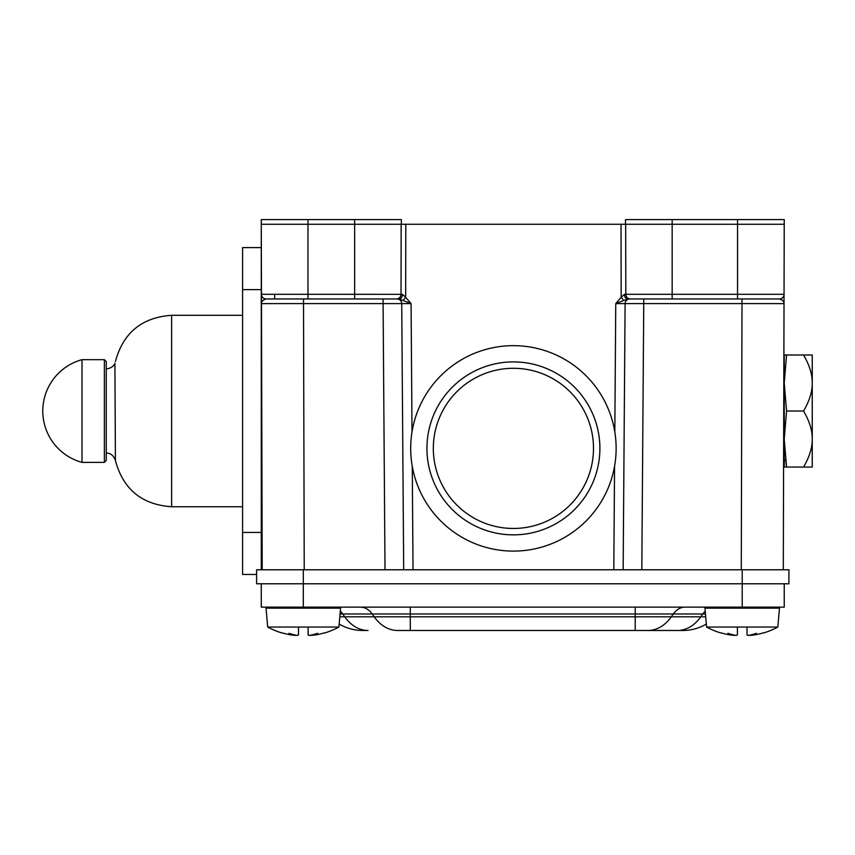 <?xml version="1.0" encoding="UTF-8"?>
<svg xmlns="http://www.w3.org/2000/svg" width="855" height="855" viewBox="0 0 855 855"><rect width="100%" height="100%" fill="white"/><g stroke="black" fill="none" stroke-linecap="round" stroke-linejoin="round"><path stroke-width="1.28" d="M403.09 300.447L405.665 297.294L411.073 303.589L399.167 298.961L397.062 298.961A4.67 4.67 90 0 1 401.732 303.6L303.514 303.578L304.23 569.783L403.688 569.783L256.607 569.783L256.607 583.783L303.301 583.783L303.301 569.783M412.27 466.296L413.029 569.783L403.688 569.783L401.732 303.6L403.688 569.783M413.029 569.783L613.805 569.783L614.563 466.296M742.215 569.783L788.909 569.783L788.909 583.783L742.215 583.783L742.215 569.783L623.145 569.783L625.101 303.6L643.772 303.578L742.001 303.578L741.274 569.783L613.805 569.783M623.744 300.447L621.168 297.294L621.019 224.256L625.668 224.256L625.817 294.302L624.417 294.323L621.168 297.294L615.76 303.589L625.101 303.6A4.67 4.67 -90 0 1 629.772 298.961L627.666 298.961L615.76 303.589L614.82 431.946M379.877 298.961L399.167 298.961A4.67 3.249 -90 0 0 402.416 294.323L405.665 297.294L405.804 224.256L621.019 224.256M784.024 303.6L784.024 303.621C784.11 301.494 782.56 299.934 779.375 298.961L627.666 298.961A4.67 3.249 -90 0 1 624.417 294.323M641.816 569.783L643.772 298.961L646.957 298.961M672.169 298.961L742.001 298.961L742.001 303.578L784.024 303.621L784.046 294.302L625.817 294.302A4.67 4.649 -90 0 0 630.466 298.961L672.169 298.961L672.169 224.256L625.668 224.256M784.046 294.302A4.67 4.67 90 0 1 779.375 298.961A4.67 4.67 90 0 0 784.046 294.302L784.238 219.585L625.475 219.585L625.475 224.256M401.348 224.256L401.348 219.585L261.277 219.585L261.277 569.783M354.654 219.585L354.654 224.256L405.804 224.256M402.192 224.256L403.197 224.256L402.192 224.256M624.642 224.256L623.626 224.256L624.642 224.256M303.514 298.961L303.514 303.578L261.491 303.621L261.459 294.302L262.207 569.783M307.971 219.585L307.971 224.256L261.277 224.256L261.459 294.302A4.67 4.67 0 0 0 266.129 298.961C262.945 299.966 261.406 301.516 261.491 303.621M401.155 224.256L401.016 294.302A4.67 4.649 -90 0 1 396.357 298.961L266.129 298.961A4.67 4.67 0 0 1 261.459 294.302L307.971 294.302L307.971 298.961L282.749 298.961M412.014 431.946L411.073 303.589L401.732 303.6C401.433 300.789 399.873 299.239 397.062 298.961L383.061 298.961L385.007 569.783M402.416 294.323L307.971 294.302L307.971 224.256L354.654 224.256L354.654 298.961L266.129 298.961M783.298 569.783L784.024 303.621M623.145 569.783L625.101 303.6A4.67 4.67 0 0 1 629.772 298.961L630.381 298.961M513.417 345.655A102.728 102.728 0 0 1 616.134 448.383A102.728 102.728 0 0 1 513.417 551.101A102.728 102.728 0 0 1 410.689 448.383A102.728 102.728 0 0 1 513.417 345.655M513.417 361.9A86.483 86.483 0 0 1 599.889 448.383A86.483 86.483 0 0 1 513.417 534.856A86.483 86.483 0 0 1 426.934 448.383A86.483 86.483 0 0 1 513.417 361.9M513.417 368.291A80.092 80.092 0 0 1 593.498 448.383A80.092 80.092 0 0 1 513.417 528.465A80.092 80.092 0 0 1 433.325 448.383A80.092 80.092 0 0 1 513.417 368.291M303.301 607.136L742.215 607.136L742.215 583.783L303.301 583.783L303.301 607.136L261.277 607.136L261.277 583.783M730.394 634.987L734.381 635.415A66.209 41.04 -52.2 0 1 727.894 633.288A66.209 41.04 52.2 0 0 736.037 635.415L737.405 634.955L736.037 635.415L737.405 634.955L737.405 627.046L706.593 627.046L706.337 624.064A46.694 46.694 0 0 1 682.717 630.477L397.554 630.477A46.694 33.014 -90 0 1 374.201 616.808L339.809 616.808M647.962 630.477A46.694 33.014 -90 0 0 671.303 616.808L673.302 613.976L635.222 613.976L635.222 630.477L677.438 630.477A46.694 33.014 -90 0 0 700.779 616.808L374.201 616.808L372.203 613.976L340.055 613.976M362.798 630.477A46.694 46.694 0 0 1 339.168 624.064A46.694 46.694 0 0 0 362.798 630.477L368.067 630.477A46.694 33.014 -90 0 1 344.725 616.808L342.716 613.976A23.342 16.512 90 0 0 340.301 611.143M784.238 583.783L784.238 607.136L742.215 607.136M785.489 459.285L786.557 467.054L784.238 439.043L784.238 354.996L786.557 354.996L784.238 383.008L786.557 411.02L784.238 439.043L784.238 467.054L786.557 467.054L784.238 467.054M784.238 439.972L784.366 445.37M803.582 354.996C809.471 365.181 812.368 374.511 812.25 383.008L812.25 354.996L786.557 354.996M803.582 411.02C809.471 421.205 812.368 430.546 812.25 439.043L812.25 383.008C812.368 391.505 809.471 400.845 803.582 411.02L786.557 411.02M803.582 467.054L812.25 467.054L812.25 439.043C812.368 447.539 809.471 456.869 803.582 467.054L786.557 467.054M291.48 634.987L295.467 635.415A66.209 41.04 -52.2 0 1 288.979 633.288A66.209 41.04 52.2 0 0 297.123 635.415L298.491 634.955L298.491 627.046L308.11 627.046L308.11 634.955L309.467 635.415A66.209 41.04 -52.2 0 0 317.611 633.288A66.209 41.04 52.2 0 1 311.124 635.415L315.335 634.955A74.556 74.556 0 0 0 324.718 632.786L324.772 632.935A74.706 74.706 0 0 0 338.911 627.046L308.11 627.046L308.11 634.955L308.11 627.046L308.11 634.955L309.467 635.415L308.217 635.137M294.58 635.361L295.627 635.126M311.124 635.415L315.11 634.987M747.131 635.137L748.382 635.415L747.024 634.955L747.024 627.046L747.024 634.955L748.382 635.415A66.209 41.04 -52.2 0 0 756.525 633.288A66.209 41.04 52.2 0 1 750.038 635.415L754.249 634.955A74.556 74.556 0 0 0 763.633 632.786L763.686 632.935A74.706 74.706 0 0 0 777.826 627.046L747.024 627.046L747.024 634.955L747.024 627.046L737.405 627.046L737.405 634.955M750.038 635.415L754.024 634.987M338.911 627.046L340.557 608.151L266.033 608.151L267.69 627.046L298.491 627.046L298.491 634.955L297.123 635.415L298.491 634.955M291.277 634.955L295.467 635.415M291.256 634.955A74.556 74.556 0 0 1 281.883 632.786L281.819 632.935A74.706 74.706 0 0 1 267.69 627.046M778.542 607.136L779.471 608.151L777.826 627.046L779.471 608.151L704.948 608.151L706.593 627.046A74.706 74.706 0 0 0 720.733 632.935L720.786 632.786A74.556 74.556 0 0 0 730.17 634.955L734.36 635.415M256.607 574.453L242.596 574.453L242.596 247.597L261.277 247.597M82.005 462.384A53.234 53.234 0 0 1 82.005 359.666L82.005 462.384L104.385 462.384L106.255 460.524L106.255 361.526L104.385 359.666L82.005 359.666M104.385 359.666L104.385 462.384M737.544 298.961L737.544 224.256L672.169 224.256L672.169 219.585M737.544 219.585L737.544 224.256L784.238 224.256M397.062 298.961A4.67 4.67 0 0 1 401.732 303.6M410.282 630.477L410.282 613.976L372.203 613.976A23.342 16.512 90 0 0 360.532 607.136M705.706 616.808L700.779 616.808L702.789 613.976L673.302 613.976A23.342 16.512 90 0 1 684.983 607.136M635.222 607.136L635.222 613.976L410.282 613.976L410.282 607.136M705.45 613.976L702.789 613.976A23.342 16.512 90 0 1 705.204 611.143M242.596 532.43L261.277 532.43M242.596 289.621L261.277 289.621M106.255 453.043L108.104 453.236C107.538 453.054 113.095 453.428 115.414 460.578L114.901 363.193C115.072 362.712 114.089 367.874 106.255 368.997M115.414 361.473C123.195 332.745 141.93 317.355 171.62 315.303L171.62 506.748C141.93 504.696 123.195 489.306 115.414 460.578M274.722 298.961L274.615 294.302M770.783 298.961L776.051 298.961M784.238 357.326L783.875 359.132M783.586 462.352L784.238 464.725M266.033 608.151L266.963 607.136M340.557 608.151L339.627 607.136M704.948 608.151L705.877 607.136M706.593 627.046A74.706 74.706 0 0 0 720.733 632.935M242.596 506.748L171.62 506.748M242.596 315.303L171.62 315.303"/></g></svg>
